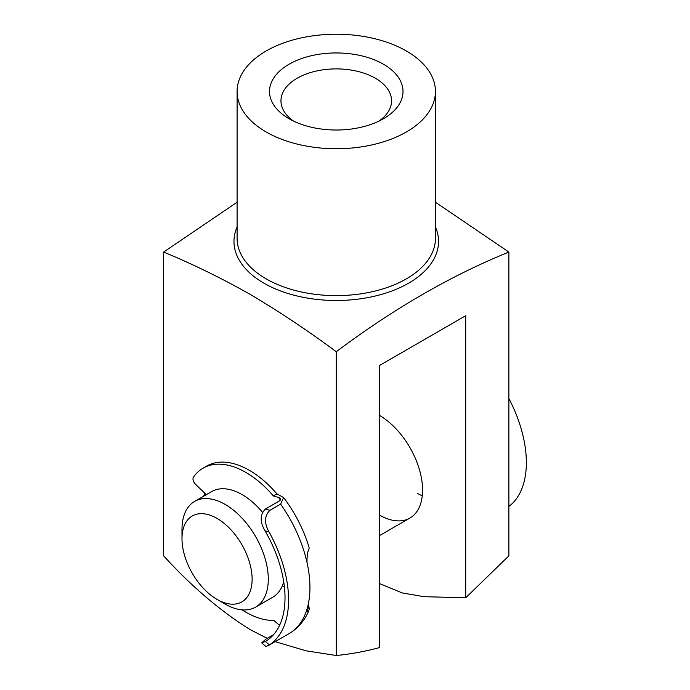 <?xml version="1.0" encoding="UTF-8"?>
<svg xmlns="http://www.w3.org/2000/svg" width="690" height="690" viewBox="0 0 690 690"><rect width="100%" height="100%" fill="white"/><g stroke="black" fill="none" stroke-linecap="round" stroke-linejoin="round"><path stroke-width="1.03" d="M280.528 500.086A90.623 52.319 -120 0 0 278.441 497.395L273.404 495.972A85.586 49.413 -120 0 0 245.631 472.279A85.586 49.413 -120 0 0 203.067 468.174A85.586 49.413 -120 0 0 193.467 477.066A5.037 2.907 -120 0 0 195.391 484.13L206.25 494.695M269.963 510.307C264.391 515.758 264.072 522.977 269.014 531.947L265.029 530.817C259.811 521.89 259.932 514.628 265.409 509.022L269.963 510.307L280.649 504.14L283.607 497.533L276.957 493.919A85.586 49.413 -120 0 0 249.194 470.226A85.586 49.413 -120 0 0 206.621 466.121L203.067 468.174M283.607 497.533C295.113 512.868 303.591 529.454 309.025 547.282L309.103 548.481C307.559 551.62 306.86 556.295 307.015 562.497A100.697 58.133 60 0 1 307.162 608.649L307.274 611.789L308.818 610.736L309.293 608.709L308.327 604M273.49 634.757L265.831 639.173L261.683 642.847L265.391 641.476L269.385 644.926A100.697 58.133 -120 0 0 269.014 531.947M265.409 509.022L279.648 500.793L280.589 498.585L278.441 497.395M265.029 530.817A95.66 55.226 60 0 1 265.391 641.476M284.435 587.25L282.434 585.525M242.078 609.865A85.586 49.413 -120 0 0 273.809 620.422L278.855 624.778A90.623 52.319 -120 0 0 279.899 624.64M269.385 644.926L265.995 646.573L261.683 642.847M273.404 495.972L276.957 493.919M508.875 398.527A100.697 58.133 60 0 1 508.875 506.443M225.147 604.086L217.057 599.412A49.585 28.626 -120 0 0 252.117 579.169A49.585 28.626 -120 0 0 217.057 518.44A49.585 28.626 -120 0 0 181.996 538.683A49.585 28.626 -120 0 0 217.057 599.412L225.147 604.086A61.031 35.233 60 0 0 255.654 607.105A61.031 35.233 60 0 0 265.012 558.21A61.031 35.233 60 0 0 225.147 504.425A61.031 35.233 60 0 0 194.632 501.406A61.031 35.233 60 0 0 181.996 529.342L181.996 538.683M255.654 607.105L272.645 597.298A61.031 35.233 -120 0 0 283.719 581.782M262.424 512.187A61.031 35.233 -120 0 0 242.138 494.618A61.031 35.233 -120 0 0 211.623 491.599L194.632 501.406M203.714 496.162A68.655 39.641 60 0 1 204.801 493.29M289.067 118.732L289.067 118.732A66.749 38.537 180 0 1 289.067 64.23A66.749 38.537 180 0 1 383.459 64.23A66.749 38.537 180 0 1 383.459 118.732A66.749 38.537 180 0 1 289.067 118.732M379.034 121.061A55.304 31.93 0 0 0 391.566 100.818A55.304 31.93 0 0 0 375.369 78.246A55.304 31.93 0 0 0 315.097 71.32A55.304 31.93 0 0 0 280.959 100.818A55.304 31.93 0 0 0 293.491 121.061M237.093 202.23L163.651 252.066L163.651 555.847C191.165 586.138 219.929 610.693 249.961 629.504L267.263 638.354M266.142 131.963A99.17 57.253 0 0 0 374.213 144.374A99.17 57.253 0 0 0 435.433 91.477A99.17 57.253 0 0 0 406.384 50.991A99.17 57.253 0 0 0 298.313 38.58A99.17 57.253 0 0 0 237.093 91.477A99.17 57.253 0 0 0 266.142 131.963M163.651 252.066C192.363 263.916 221.136 277.975 249.961 294.251C278.812 311.285 307.585 330.441 336.263 351.719C393.835 308.568 451.372 275.345 508.875 252.066L435.433 202.23M275.155 641.648L306.127 650.825L336.263 655.5C350.304 654.172 364.691 651.55 379.414 647.625L379.414 365.536L465.716 315.701L465.716 597.799L508.875 555.847L508.875 252.066M336.263 655.5L336.263 351.719M379.414 415.363A61.031 35.233 60 0 1 419.279 469.14A61.031 35.233 60 0 1 409.929 518.043A61.031 35.233 60 0 1 379.414 515.016M465.716 597.799L424.074 596.686L402.192 592.917L379.414 583.533M422.263 495.808A61.031 35.233 60 0 1 417.174 493.221M307.559 607.209L309.293 608.709M267.927 645.831L289.084 633.61A100.697 58.133 -120 0 0 307.162 608.649M307.015 562.497A100.697 58.133 -120 0 0 280.649 504.14M237.093 91.477L237.093 238.369A99.17 57.253 0 0 0 266.142 278.855A99.17 57.253 0 0 0 374.213 291.266A99.17 57.253 0 0 0 435.433 238.369L435.433 91.477M435.433 226.958A102.284 59.055 180 0 1 386.78 292.784A102.284 59.055 180 0 1 263.934 283.193A102.284 59.055 180 0 1 237.093 226.958M308.818 610.736C304.566 620.69 297.985 628.314 289.084 633.61M409.929 518.043L379.414 535.656"/></g></svg>
